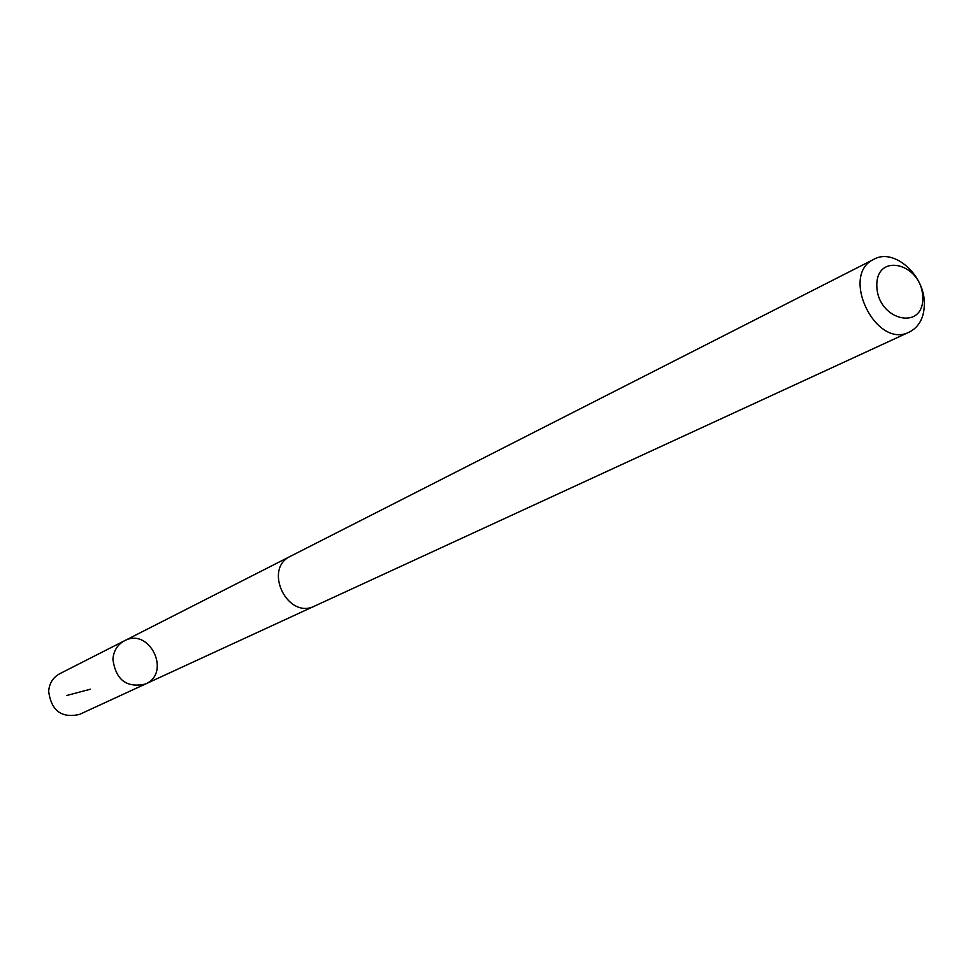 <?xml version="1.0" encoding="UTF-8"?>
<svg xmlns="http://www.w3.org/2000/svg" width="973" height="973" viewBox="0 0 973 973"><rect width="100%" height="100%" fill="white"/><g stroke="black" fill="none" stroke-linecap="round" stroke-linejoin="round"><path stroke-width="1.46" d="M112.917 659.232C113.634 650.779 117.453 644.637 124.386 640.818C149.453 626.855 171.832 673.036 145.354 684.068C126.551 688.154 115.751 679.884 112.917 659.232C113.634 650.779 117.453 644.637 124.386 640.818L59.694 673.742C53.065 677.39 49.38 683.216 48.65 691.207C51.216 710.667 61.469 718.415 79.421 714.45L145.354 684.068C126.551 688.154 115.751 679.884 112.917 659.232M874.107 259.183L290.586 556.215C262.734 568.779 287.607 620.105 314.729 606.021L909.414 332.024C919.473 326.77 924.447 317.052 924.338 302.858C924.289 274.641 893.786 247.908 874.107 259.183C839.383 274.459 875.907 349.818 909.414 332.024M922.732 297.081C921.857 263.075 875.688 251.691 876.819 286.184C877.743 320.81 924.326 331.44 922.732 297.081M90.392 689.2L66.638 695.513M290.003 556.52L124.386 640.818M314.121 606.288L145.354 684.068"/></g></svg>
